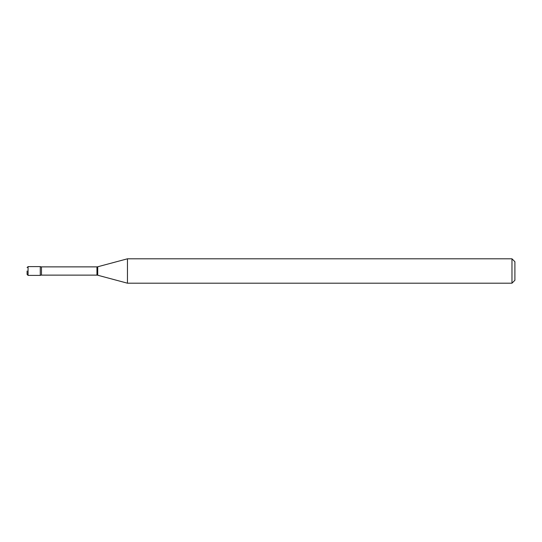 <?xml version="1.0" encoding="UTF-8"?>
<svg xmlns="http://www.w3.org/2000/svg" width="542" height="542" viewBox="0 0 542 542"><rect width="100%" height="100%" fill="white"/><g stroke="black" fill="none" stroke-linecap="round" stroke-linejoin="round"><path stroke-width="0.81" d="M127.451 283.195L127.451 258.805L97.716 266.772A2.927 2.927 0 0 1 96.957 266.874L41.483 266.874A2.927 2.927 0 0 1 40.271 266.61L40.271 275.39A2.927 2.927 0 0 1 41.483 275.126L96.957 275.126A2.927 2.927 0 0 1 97.716 275.228L127.451 283.195L511.973 283.195L511.973 258.805L514.9 261.732L514.9 280.268L511.973 283.195M27.1 271L27.1 274.415L27.1 271M127.451 258.805L511.973 258.805M28.076 275.39L28.076 266.61L40.271 266.61L40.271 275.39L28.076 275.39L27.1 274.415M41.483 266.874L41.483 275.126M96.957 266.874L96.957 275.126M97.716 266.772L97.716 275.228M28.076 266.61L27.1 267.585"/></g></svg>
